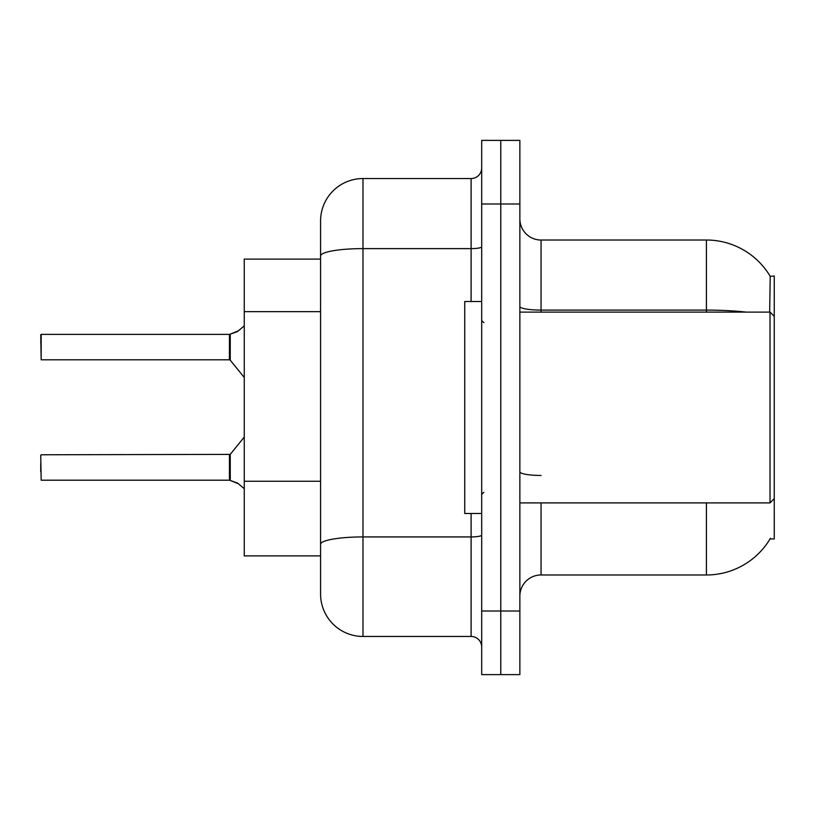 <?xml version="1.0" encoding="UTF-8"?>
<svg xmlns="http://www.w3.org/2000/svg" width="815" height="815" viewBox="0 0 815 815"><rect width="100%" height="100%" fill="white"/><g stroke="black" fill="none" stroke-linecap="round" stroke-linejoin="round"><path stroke-width="1.22" d="M519.858 596.173A21.2 21.2 0 0 1 541.058 574.972L706.411 574.972A74.196 74.196 0 0 0 770.42 538.308L770.043 538.939L774.25 538.939L774.25 276.061L770.206 276.326A74.196 74.196 0 0 0 706.411 240.028A74.196 74.196 0 0 1 770.043 276.061A74.196 74.196 0 0 0 706.411 240.028L541.058 240.028A21.2 21.2 0 0 1 519.858 218.828A21.2 21.2 0 0 0 541.058 240.028L541.058 312.104M320.58 259.109L244.266 259.109L244.266 555.891L320.58 555.891M500.777 611.016L500.777 674.616L519.858 674.616L519.858 611.016L500.777 611.016L500.777 674.616L481.696 674.616L481.696 611.016L500.777 611.016L500.777 203.984L500.777 611.016M481.696 611.016L481.696 140.384L500.777 140.384L500.777 203.984L500.777 140.384L519.858 140.384L519.858 611.016M769.686 312.104L770.206 276.326A74.196 74.196 0 0 0 706.411 240.028L706.411 310.097L541.058 310.097A21.2 3.678 0 0 1 519.858 306.42M320.58 570.734L320.58 244.266M471.101 301.499L471.101 248.616L362.981 248.616A42.4 7.366 180 0 0 320.58 255.981L320.58 220.947A42.4 42.4 0 0 1 362.981 178.546L362.981 636.454L471.101 636.454L471.101 513.501M362.981 178.546L471.101 178.546A10.595 10.595 0 0 0 481.696 167.951M362.981 636.454A42.4 42.4 0 0 1 320.58 594.053L320.58 551.653M481.696 647.049A10.595 10.595 0 0 0 471.101 636.454M40.75 471.732L40.75 463.256M238.55 483.794L229.596 480.198L237.583 483.081L244.266 488.725M40.75 342.85L41.178 334.374L229.422 334.374L229.422 359.802L229.422 347.078M41.178 334.374L41.178 359.802L40.75 334.802M244.266 325.847L237.583 331.491L229.596 334.374L236.615 331.929L230.258 334.13L230.248 360.199L229.422 359.802L229.443 334.384A1.06 1.06 0 0 0 229.596 334.374A1.06 1.06 180 0 1 229.443 334.384L229.443 334.384M238.55 330.778L230.258 334.13L237.583 331.491M481.696 301.499L464.733 301.499L464.733 513.501L481.696 513.501M774.25 316.342L770.012 312.104L770.012 502.896L519.858 502.896M40.75 455.198L41.178 480.198L229.422 480.198A1.06 1.06 180 0 1 229.596 480.198A1.06 1.06 -0 0 0 229.443 480.188L229.422 467.494M320.58 311.656L244.266 311.656M320.58 481.257L244.266 481.257M541.058 502.896L541.058 574.972M706.411 574.972L706.411 502.896M746.163 312.104A74.196 12.887 180 0 0 706.411 310.097L706.411 312.104M519.858 203.984L481.696 203.984M541.058 475.451A21.2 3.678 -0 0 1 519.858 471.773M481.696 535.088A10.595 1.844 0 0 1 471.101 536.932L362.981 536.932A42.4 7.366 180 0 0 320.58 544.298M481.696 246.782A10.595 1.844 0 0 1 471.101 248.616L471.101 178.546M41.178 454.77L230.248 454.383L230.258 480.453M229.422 454.77L229.443 480.188M483.815 322.699L481.696 320.58M774.25 498.658L770.012 502.896M519.858 312.104L770.012 312.104M483.815 492.301L481.696 494.42M230.248 454.383L244.266 437.064M41.178 359.802L229.422 359.802M230.248 360.199L244.266 377.508"/></g></svg>
